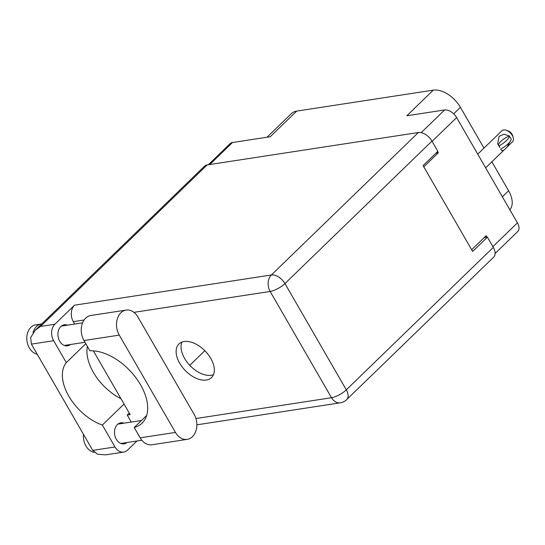 <?xml version="1.0" encoding="UTF-8"?>
<svg xmlns="http://www.w3.org/2000/svg" width="545" height="545" viewBox="0 0 545 545"><rect width="100%" height="100%" fill="white"/><g stroke="black" fill="none" stroke-linecap="round" stroke-linejoin="round"><path stroke-width="0.82" d="M487.08 237.204L486.188 235.658L471.67 249.733M492.871 246.653L517.416 222.864L456.628 117.577L432.083 141.359M423.812 166.845L438.337 152.77L437.621 151.537M421.203 132.653L444.604 109.967L406.836 115.765L433.268 90.15L296.678 111.105L270.252 136.72L232.483 142.517L209.777 164.529M267.043 137.217L291.411 113.598A23.83 14.177 45.9 0 1 296.678 111.105M433.268 90.15A23.83 14.177 45.9 0 1 460.416 107.324L483.974 148.117M491.869 161.797L508.594 190.77A23.83 14.177 45.9 0 1 509.854 209.771M438.337 152.77L435.973 153.138M208.353 164.747L230.153 143.621A10.553 6.274 45.9 0 1 232.483 142.517M517.416 222.864A10.553 6.274 45.9 0 1 517.75 231.516L495.105 253.466M444.604 109.967A10.553 6.274 45.9 0 1 456.628 117.577M126.14 310.085L90.858 315.494A16.173 11.976 81.3 0 0 85.633 318.178A16.173 11.976 81.3 0 0 83.978 340.523L119.26 335.114A16.173 11.976 81.3 0 1 120.915 312.762A16.173 11.976 81.3 0 1 126.14 310.085A16.173 11.976 81.3 0 1 137.926 317.02L194.109 414.329A16.173 11.976 81.3 0 1 187.228 439.359A16.173 11.976 81.3 0 1 175.442 432.423L119.26 335.114M94.312 452.33A14.892 11.029 -98.7 0 1 83.48 434.365M37.217 354.23A14.892 11.029 -98.7 0 1 27.339 342.839A14.892 11.029 -98.7 0 1 30.861 327.341A14.892 11.029 -98.7 0 1 35.677 324.875L41.325 324.002A14.892 11.029 -98.7 0 1 41.727 323.955M33.034 332.757A14.892 11.029 -98.7 0 1 36.515 326.475A14.892 11.029 -98.7 0 1 41.325 324.002M126.985 442.526A10.641 7.875 -98.7 0 1 124.062 443.834A10.641 7.875 -98.7 0 1 115.274 437.001A10.641 7.875 -98.7 0 1 117.393 424.569A10.641 7.875 -98.7 0 1 120.833 422.804A10.641 7.875 -98.7 0 1 124.015 423.179M70.4 344.515A10.641 7.875 -98.7 0 1 67.478 345.823A10.641 7.875 -98.7 0 1 58.69 338.99A10.641 7.875 -98.7 0 1 60.808 326.557A10.641 7.875 -98.7 0 1 64.249 324.793A10.641 7.875 -98.7 0 1 67.43 325.167M206.344 380.042A23.408 13.925 -134.1 0 0 211.515 377.596A23.408 13.925 -134.1 0 0 208.258 354.631A23.408 13.925 -134.1 0 0 184.115 341.538A23.408 13.925 -134.1 0 0 178.937 343.984A23.408 13.925 -134.1 0 0 182.194 366.949A23.408 13.925 -134.1 0 0 206.344 380.042M213.477 374.701A23.408 13.925 45.9 0 1 211.256 375.28A23.408 13.925 45.9 0 1 188.938 364.421A23.408 13.925 45.9 0 1 181.894 342.117M187.228 439.359L151.946 444.768A16.173 11.976 81.3 0 1 140.16 437.833L134.22 427.546A46.809 27.843 -134.1 0 0 142.047 423.193A46.809 27.843 -134.1 0 0 136.679 378.809A46.809 27.843 -134.1 0 0 89.918 350.81L83.978 340.523M31.378 344.12L30.656 337.621L35.2 330.277L40.514 326.441L54.868 324.234A11.915 8.822 81.3 0 0 53.648 340.7L31.378 344.12L92.732 450.388L97.555 454.237L105.648 454.85L123.695 452.084A11.915 8.822 81.3 0 0 127.544 450.109L136.945 440.994M92.732 450.388L115.009 446.975L102.358 425.059L124.056 404.029M115.009 446.975A11.915 8.822 81.3 0 0 123.695 452.084M131.27 422.062L127.223 415.045L129.274 413.056M54.868 324.234L74.522 305.186L271.376 274.98L418.362 132.524L207.148 164.931L40.514 326.441M418.362 132.524A11.915 7.085 45.9 0 1 431.94 141.107L284.953 283.57L346.307 389.839L493.293 247.376L487.394 237.157L484.13 237.661M487.394 237.157L472.651 251.443L423.104 165.612L437.839 151.326L431.94 141.107M35.2 330.277L204.511 166.177A11.915 7.085 45.9 0 1 207.148 164.931M493.293 247.376A11.915 7.085 45.9 0 1 493.668 257.151L346.681 399.608A11.915 7.085 45.9 0 0 346.307 389.839A11.915 3.726 150 0 1 331.517 397.721L270.156 291.452L133.947 312.353M74.685 324.05L73.302 321.659A11.915 8.822 -98.7 0 1 74.522 305.186M93.358 350.857L130.16 414.595L127.223 415.045M121.01 398.742A42.551 25.315 45.9 0 1 87.384 346.422M204.838 350.714L189.769 365.32M85.817 343.704L66.299 362.616L53.648 340.7M66.299 362.616A42.551 25.315 -134.1 0 0 68.84 396.215A42.551 25.315 -134.1 0 0 102.358 425.059M146.646 415.508L134.22 427.546M477.747 154.153L501.877 130.766A7.657 4.558 45.9 0 1 506.046 130.214A7.657 4.558 45.9 0 1 512.3 135.48A7.657 4.558 45.9 0 1 513.213 137.619A7.657 4.558 45.9 0 1 512.538 141.761L503.641 150.393L501.523 150.502L500.712 148.983M511.094 139.718L507.075 147.061M506.046 130.214L507.906 130.807A5.109 3.038 45.9 0 1 512.075 134.315A5.109 3.038 45.9 0 1 512.688 135.739L513.213 137.619M500.95 148.948A13.7 4.285 -30 0 0 511.224 138.995L509.207 135.95A10.553 3.304 150 0 0 498.593 145.358M509.446 135.916A13.7 4.285 150 0 1 499.172 145.869L497.667 143.832L499.091 136.325L503.989 134.199L509.207 135.95M499.172 145.869L499.894 147.504L498.934 145.903M460.416 107.324L453.685 113.844M502.367 196.799L508.594 190.77M84.094 319.997L73.302 321.659M195.921 418.526L331.517 397.721A11.915 8.822 81.3 0 0 340.196 402.83A11.915 11.915 0 0 0 346.681 399.608M271.376 274.98A11.915 8.822 81.3 0 0 270.156 291.452A11.915 3.726 150 0 0 284.953 283.57A11.915 7.085 -134.1 0 0 271.376 274.98M140.16 437.833L175.442 432.423M84.993 342.274L64.296 345.455M141.829 440.244L120.881 443.46M141.502 420.495L117.911 424.112M82.568 322.844L61.326 326.101M196.861 424.828L340.196 402.83M485.643 167.833L503.641 150.393"/></g></svg>
